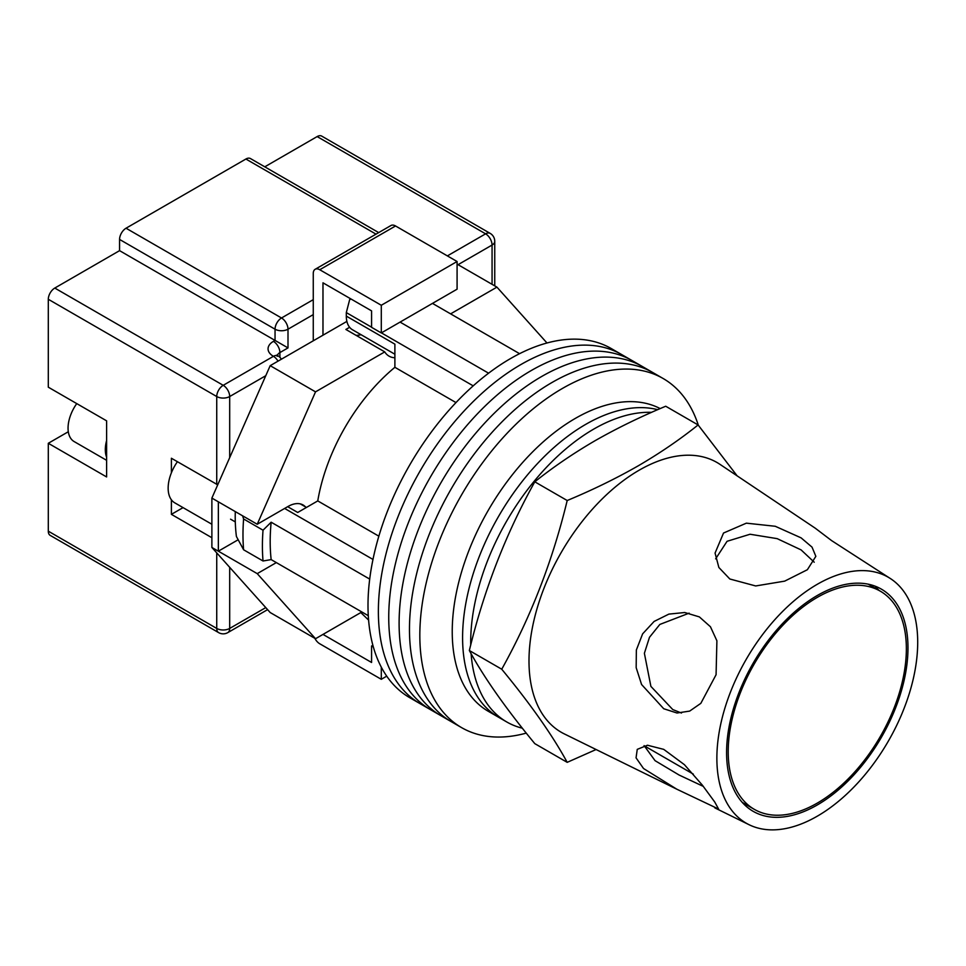 <?xml version="1.0" encoding="UTF-8"?>
<svg xmlns="http://www.w3.org/2000/svg" width="966" height="966" viewBox="0 0 966 966"><rect width="100%" height="100%" fill="white"/><g stroke="black" fill="none" stroke-linecap="round" stroke-linejoin="round"><path stroke-width="1.45" d="M698.321 425.209A201.556 116.367 120 0 0 663.135 378.503L621.681 354.57A201.556 116.367 120 0 0 520.903 364.544A201.556 116.367 120 0 0 389.226 542.168A201.556 116.367 120 0 0 420.113 703.683L409.753 697.693A201.556 116.367 120 0 1 378.853 536.178A201.556 116.367 120 0 1 510.531 358.567A201.556 116.367 120 0 1 611.309 348.581L621.681 354.57A201.556 116.367 120 0 0 520.903 364.544A201.556 116.367 120 0 0 389.226 542.168A201.556 116.367 120 0 0 420.113 703.683L430.486 709.66A201.556 116.367 120 0 1 399.586 548.157A201.556 116.367 120 0 1 531.264 370.533A201.556 116.367 120 0 0 399.586 548.157A201.556 116.367 120 0 0 430.486 709.66L440.846 715.649A201.556 116.367 120 0 1 409.958 554.134A201.556 116.367 120 0 1 541.624 376.523A201.556 116.367 120 0 0 409.958 554.134A201.556 116.367 120 0 0 440.846 715.649L451.219 721.638A201.556 116.367 120 0 1 420.319 560.123A201.556 116.367 120 0 1 551.997 382.5A201.556 116.367 120 0 0 420.319 560.123A201.556 116.367 120 0 0 451.219 721.638L461.579 727.615A201.556 116.367 120 0 0 526.265 733.109M632.042 360.547A201.556 116.367 120 0 0 531.264 370.533A201.556 116.367 120 0 1 632.042 360.547M642.414 366.537A201.556 116.367 120 0 0 541.624 376.523A201.556 116.367 120 0 1 642.414 366.537M652.774 372.526A201.556 116.367 120 0 0 551.997 382.5A201.556 116.367 120 0 1 652.774 372.526M663.135 378.503A201.556 116.367 120 0 0 562.357 388.489A201.556 116.367 120 0 0 430.679 566.1A201.556 116.367 120 0 0 461.579 727.615M432.478 303.396L519.575 353.677M368.3 615.692L271.156 559.604A192.403 111.078 -60 0 1 271.156 522.208L369.712 579.105M400.081 322.101L488.591 373.19M287.675 506.679L297.721 512.475L317.766 500.907A142.014 81.989 -60 0 1 394.889 367.309L394.889 344.162L346.311 316.111L346.311 312.598L349.716 299.448A186.873 107.89 -60 0 1 350.622 298.784M373.371 647.051L371.572 646.013L371.572 662.471L322.982 634.408L360.801 612.577L368.601 620.087M271.156 559.604L263.03 560.992L243.601 549.775L236.404 536.468A186.873 107.89 -60 0 1 235.293 511.594M242.599 515.82L243.601 518.971A203.391 117.429 120 0 0 243.601 549.775M263.03 560.992A203.391 117.429 -60 0 1 263.03 530.201L243.601 518.971M263.03 530.201L271.156 522.208M284.632 508.442L372.985 559.447M351.177 299.11L349.716 299.448M346.311 312.598L371.572 327.184M381.413 332.872L473.207 385.857M455.988 402.58L394.889 367.309M378.853 536.178L317.766 500.907M394.889 354.232L352.469 329.744A29.777 17.195 -60 0 1 346.311 316.111M471.106 653.668A174.073 100.5 120 0 0 506.739 721.952L498.649 717.279A174.073 100.5 120 0 1 471.963 577.789A174.073 100.5 120 0 1 585.686 424.388A174.073 100.5 120 0 1 657.677 409.681A174.073 100.5 120 0 0 585.686 424.388A174.073 100.5 120 0 0 471.963 577.789A174.073 100.5 120 0 0 498.649 717.279L488.277 711.29A174.073 100.5 120 0 1 461.603 571.812A174.073 100.5 120 0 1 575.313 418.411A174.073 100.5 120 0 1 660.176 408.594M651.579 412.349A174.073 100.5 120 0 0 593.776 429.073A174.073 100.5 120 0 0 470.72 645.107M506.739 721.952A174.073 100.5 120 0 0 522.352 728.195M211.88 524.26L174.786 502.851A32.071 18.511 -60 0 1 177.406 461.724M450.615 313.865L496.935 287.131L546.985 342.99M305.51 506.909A30.236 17.46 -60 0 0 303.119 505.001A30.236 17.46 -60 0 0 288.001 506.498L257.234 524.26L315.532 391.858L384.746 351.89A34.353 19.839 120 0 0 389.056 356.152A34.353 19.839 120 0 0 394.889 357.758M276.336 562.598L257.234 573.635L218.352 551.188L218.352 501.825L211.88 498.082L211.88 547.456L270.19 612.529L315.532 638.719L257.234 573.635M361.852 611.973L315.532 638.719M315.532 391.858L270.19 365.667L211.88 498.082M270.19 365.667L346.879 321.4M349.62 327.293L345.876 329.454L384.746 351.89M496.935 287.131L457.087 264.129M238.155 539.765L218.352 551.188L211.88 547.456M257.234 524.26L218.352 501.825M356.019 335.311A34.353 19.839 120 0 0 361.043 334.695M322.982 335.19L322.982 282.821L371.572 310.871L371.572 327.329L381.292 332.944L457.087 289.184L457.087 261.508L395.541 225.972L319.746 269.731A9.165 5.289 -120 0 0 315.17 269.285A9.165 5.289 -120 0 0 313.262 273.475L313.262 340.805M381.292 332.944L381.292 305.268L457.087 261.508M381.292 305.268L319.746 269.731M315.17 269.285L390.964 225.513A9.165 5.289 60 0 1 395.541 225.972M386.738 676.152L381.292 679.303L319.746 643.767A9.165 5.289 -120 0 1 314.819 638.309M381.292 679.303L381.292 667.132M371.572 646.013L372.876 645.252M106.61 457.22A29.318 16.929 -60 0 1 106.61 440.568M106.61 460.311L74.128 441.559A29.318 16.929 -60 0 1 76.761 403.607M48.3 531.179L216.734 628.431A9.165 5.289 120 0 0 218.63 632.621L50.196 535.381A9.165 5.289 -60 0 1 48.3 531.179L48.3 443.285L106.61 476.95L106.61 420.838L48.3 387.185L48.3 299.279A9.165 5.289 -60 0 1 54.784 288.061L119.567 250.653L119.567 239.435A9.165 5.289 -60 0 1 126.039 228.218L245.895 159.028A9.165 5.289 -60 0 1 250.472 158.569L378.696 232.601M171.393 499.784L171.393 514.347L211.88 537.724M217.712 484.835L171.393 458.246L171.393 472.809M264.769 166.828L317.15 136.58A9.165 5.289 -60 0 1 321.738 136.121L490.173 233.374A9.165 5.289 120 0 0 485.596 233.832L317.15 136.58M313.262 314.614L288.001 329.201L288.001 347.905L119.567 250.653M68.308 431.717A34.353 19.839 -60 0 1 67.741 432.068L48.3 443.285M183.057 507.621L171.393 514.347M906.362 648.814A125.978 72.728 120 0 0 880.268 591.144A125.978 72.728 120 0 0 783.197 624.893A125.978 72.728 120 0 0 728.207 751.669A125.978 72.728 120 0 0 754.301 809.339A125.978 72.728 120 0 0 851.372 775.589A125.978 72.728 120 0 0 906.362 648.814M676.816 789.198L718.583 809.049L714.731 801.997L702.342 785.129L684.423 764.686L663.727 749.362L647.486 745.233L637.258 749.362L636.051 757.839L643.525 768.513L676.816 789.198L564.313 733.906A155.755 89.923 -60 0 1 528.994 660.973A155.755 89.923 -60 0 1 639.13 470.213A155.755 89.923 -60 0 1 719.948 464.332L815.244 528.185L831.557 540.574L890.978 578.936A142.014 81.989 -60 0 1 917.7 642.269A142.014 81.989 -60 0 1 857.494 783.269A142.014 81.989 -60 0 1 749.073 824.71A142.014 81.989 -60 0 1 716.869 758.213A142.014 81.989 -60 0 1 780.649 613.434A142.014 81.989 -60 0 1 890.978 578.936M703.333 786.396L679.11 775.034L655.057 760.665L644.093 745.607M681.465 713.041L672.759 709.551L650.891 686.379L644.382 653.282L649.478 637.306L659.826 624.447L689.132 613.156M699.36 616.9L684.749 612.516L668.883 614.11L654.103 621.44L642.619 633.865L636.352 649.997L636.171 667.651L641.581 684.52L663.727 708.742L676.997 713.005L689.664 711.097L700.821 703.357L716.072 674.727L716.905 640.796L710.445 626.753L699.36 616.9M715.649 558.843L727.06 541.298L750.063 534.246L777.171 538.642L801.092 549.895L814.229 562.212M801.092 537.857L775.263 526.277L746.356 523.161L723.534 533.027L715.069 553.071L718.861 567.477L729.825 578.996L755.69 585.951L784.682 581.134L807.371 569.723L815.847 556.344L812.032 547.13L801.092 537.857M567.199 762.343L534.802 743.639C505.773 708.44 483.954 677.395 469.343 650.516C483.954 590.129 505.773 533.884 534.802 481.817C553.023 467.218 573.019 453.573 594.79 440.87C616.706 428.349 640.349 416.805 665.719 406.239L698.104 424.943C679.822 439.59 659.826 453.235 638.115 465.89C616.127 478.46 592.484 490.004 567.199 500.521C552.588 560.92 530.769 617.153 501.74 669.221C530.769 704.431 552.588 735.464 567.199 762.343L596.094 749.519M907.98 647.872A128.261 74.056 -60 0 1 853.606 775.239A128.261 74.056 -60 0 1 755.678 812.672A128.261 74.056 -60 0 1 726.589 752.599A128.261 74.056 -60 0 1 784.199 621.826A128.261 74.056 -60 0 1 883.842 590.673A128.261 74.056 -60 0 1 907.98 647.872M879.036 590.431L875.027 586.145M737.13 475.852L698.104 424.943M501.74 669.221L469.343 650.516M567.199 500.521L534.802 481.817M229.691 567.332L229.691 628.431A9.165 5.289 180 0 1 216.734 628.431L216.734 552.878M216.734 484.425L216.734 396.531L48.3 299.279M218.63 632.621A9.165 9.165 0 0 0 227.795 632.621A9.165 5.289 60 0 0 229.691 628.431L265.771 607.602M492.068 284.318L492.068 245.05L458.053 264.684M265.771 375.702L229.691 396.531L229.691 457.618M447.367 255.893L485.596 233.832A9.165 5.289 60 0 1 492.068 245.05A9.165 5.289 180 0 0 494.749 241.307A9.165 9.165 0 0 0 490.173 233.374M54.784 288.061L223.218 385.313L273.426 356.321A18.318 10.578 180 0 1 273.426 341.36L275.044 340.43L275.044 329.201L119.567 239.435M376.015 234.146L245.895 159.028M126.039 228.218L281.517 317.983L313.262 299.653M288.001 347.905L279.899 352.578L279.899 357.323M273.426 341.36A9.165 5.289 -120 0 1 279.899 352.578A9.165 5.289 0 0 0 277.351 355.44M281.517 317.983A9.165 5.289 120 0 0 275.044 329.201A9.165 5.289 0 0 0 288.001 329.201A9.165 5.289 60 0 0 281.517 317.983M281.36 359.219A9.165 9.165 0 0 0 278.003 355.862A9.165 5.289 120 0 0 273.426 356.321A9.165 5.289 -120 0 1 278.003 361.151M223.218 385.313A9.165 5.289 120 0 0 216.734 396.531A9.165 5.289 180 0 0 229.691 396.531A9.165 5.289 -120 0 0 223.218 385.313M68.441 432.466L67.741 432.068M300.269 503.878L306.439 507.44M235.293 521.906L230.56 519.177M278.003 355.862L276.892 355.029L277.218 356.321M494.749 241.307L494.749 285.876M267.594 609.643L227.795 632.621M868.205 584.176L880.268 591.144M644.117 745.728L693.334 774.14M742.226 802.372L754.301 809.339M749.073 824.71L714.864 807.902"/></g></svg>
